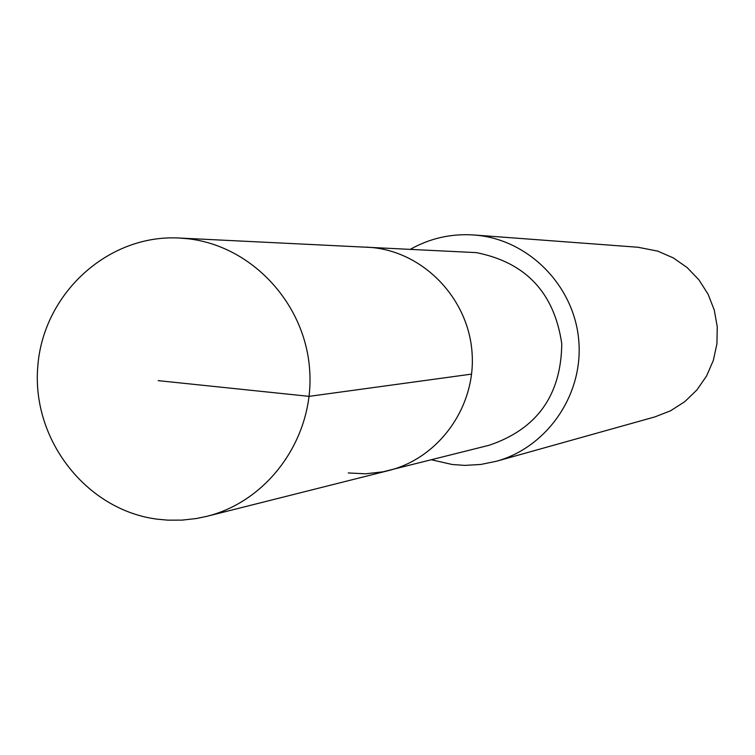 <?xml version="1.0" encoding="UTF-8"?>
<svg xmlns="http://www.w3.org/2000/svg" width="755" height="755" viewBox="0 0 755 755"><rect width="100%" height="100%" fill="white"/><g stroke="black" fill="none" stroke-linecap="round" stroke-linejoin="round"><path stroke-width="1.13" d="M157.153 519.166C86.457 510.106 31.71 439.816 37.75 366.93C42.856 293.969 107.729 234.173 179.067 238.023L188.089 238.769C251.84 245.941 305.454 303.567 309.682 370.309C314.401 437.022 268.95 501.018 206.747 516.354L196.253 518.543L182.068 520.12L167.808 520.157L157.153 519.166M373.64 247.687L366.326 247.083L373.64 247.687C425.367 253.482 468.713 299.707 472.092 353.217C475.858 406.709 439.032 458.125 388.551 470.582C439.032 458.125 475.858 406.709 472.092 353.217C468.713 299.707 425.367 253.482 373.64 247.687M348.281 472.951L365.618 473.8L382.889 471.847L489.155 445.261C536.928 429.104 561.135 395.28 561.767 343.78C554.312 292.808 525.82 262.419 476.301 252.623L179.067 238.023M410.503 249.225C430.19 238.221 451.292 233.474 473.81 234.975L478.264 235.4C530.642 241.213 574.706 287.287 578.811 341.109C583.294 394.903 547.101 447.309 496.318 461.286L480.727 464.467L464.863 465.391L452.188 464.495L431.445 459.786M496.318 461.286L654.859 416.911L670.534 410.795L684.738 401.698L696.903 389.948L706.557 376.018L713.324 360.437L716.939 343.799L717.25 326.764L714.249 309.994L708.048 294.139L698.894 279.812L687.154 267.572L673.271 257.899L657.813 251.141L637.984 247.253L473.81 234.975M158.154 380.643L309.106 396.356L471.601 374.112M388.551 470.582L206.747 516.354"/></g></svg>
